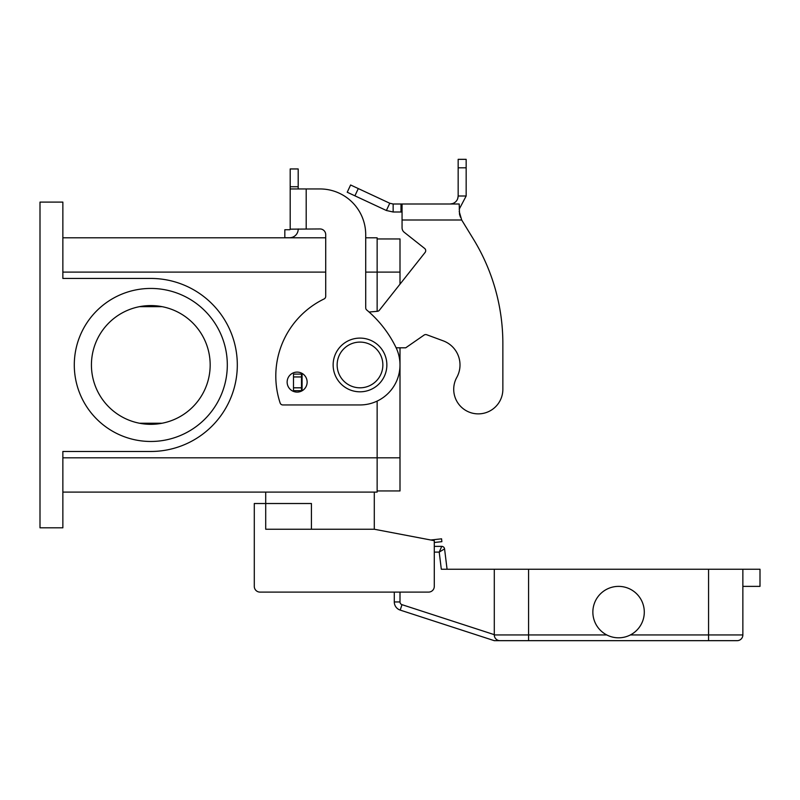 <?xml version="1.0" encoding="UTF-8"?>
<svg xmlns="http://www.w3.org/2000/svg" width="800" height="800" viewBox="0 0 800 800"><rect width="100%" height="100%" fill="white"/><g stroke="black" fill="none" stroke-linecap="round" stroke-linejoin="round"><path stroke-width="1.2" d="M441.74 546.38L439.21 552.1L444.57 548.89A2.86 2.86 0 0 0 441.74 546.38A2.86 2.86 0 0 1 444.57 548.89A2.86 2.86 0 0 0 441.74 546.38L434.29 546.38L434.29 542.49L441.87 541.66L441.56 538.82L430.78 540M496.91 639.76L495.96 638.99A5.71 5.71 0 0 0 500 640.67L737.14 640.67A5.71 5.71 0 0 0 741.18 638.99A5.71 5.71 0 0 1 737.14 640.67M374.29 492.1L374.29 529.24L434.29 540.67L434.29 586.38A5.71 5.71 0 0 1 428.57 592.1L260 592.1L394.29 592.1L394.29 601.95A8.57 8.57 0 0 0 400.21 610.1L494.29 640.67L528.57 640.67L528.57 634.95L494.29 634.95A5.71 5.71 0 0 0 500 640.67M742.86 586.38L760 586.38L760 569.24L528.57 569.24L528.57 634.95L606.79 634.95A25.71 25.71 0 0 1 592.86 612.1A25.71 25.71 0 0 0 618.57 637.81A25.71 25.71 0 0 0 644.29 612.1A25.71 25.71 0 0 0 618.57 586.38A25.71 25.71 0 0 0 592.86 612.1A25.71 25.71 0 0 1 618.57 586.38A25.71 25.71 0 0 1 630.35 634.95L708.57 634.95L708.57 640.67M742.86 569.24L742.86 634.95A5.71 5.71 0 0 1 741.18 638.99A5.71 5.71 0 0 0 742.86 634.95L708.57 634.95L708.57 569.24M528.57 569.24L494.29 569.24L494.29 634.95M447.07 569.24L444.57 548.89M434.29 552.1L439.21 552.1L441.31 569.24L494.29 569.24M386.86 364.95A26.86 26.86 0 0 0 360 338.1A26.86 26.86 0 0 0 333.14 364.95A26.86 26.86 0 0 0 360 391.81A26.86 26.86 0 0 0 386.86 364.95M311.43 529.24L311.43 503.52L265.71 503.52L265.71 492.1M210.17 364.95A59.37 59.37 0 0 0 150.8 305.58A59.37 59.37 0 0 0 91.43 364.95A59.37 59.37 0 0 0 150.8 424.32A59.37 59.37 0 0 0 210.17 364.95M74.29 364.95A76.51 76.51 0 0 1 150.8 288.44A76.51 76.51 0 0 1 227.31 364.95A76.51 76.51 0 0 1 150.8 441.47A76.51 76.51 0 0 1 74.29 364.95M297.14 392.1A10 10 0 0 0 307.14 382.1A10 10 0 0 0 297.14 372.1A10 10 0 0 0 287.14 382.1A10 10 0 0 0 297.14 392.1M290.19 228.95L290.19 188.95L320 188.95A45.71 45.71 0 0 1 365.71 234.67L365.71 307.81A2.86 2.86 0 0 0 366.73 310A114.29 114.29 0 0 1 395.95 347.42A40 40 0 0 1 360 404.95L282.86 404.95A2.86 2.86 0 0 1 280.14 402.99A85.71 85.71 0 0 1 324.1 298.95A2.86 2.86 0 0 0 325.71 296.38L325.71 234.67A5.71 5.71 0 0 0 320 228.95L290.19 229.17A0.57 0.57 0 0 1 290.08 229.51L290.19 229.17A0.57 0.57 0 0 1 289.62 229.74A0.57 0.57 0 0 0 290.08 229.51M290.19 188.95L290.19 168.95L298.19 168.95L298.19 188.95M298.19 228.95L298.19 229.17A8.57 8.57 0 0 1 289.62 237.74L284.83 237.74L284.83 229.74L289.62 229.74M287.69 237.74L289.62 237.74A8.57 8.57 0 0 0 296.46 234.33M306.19 228.95L306.19 188.95L320 188.95A45.71 45.71 0 0 1 365.71 234.67M366.73 310A114.29 114.29 0 0 1 395.95 347.42A40 40 0 0 1 360 404.95M282.86 404.95A2.86 2.86 0 0 1 280.14 402.99A85.71 85.71 0 0 1 324.1 298.95M62.86 237.81L325.71 237.81M365.71 237.81L377.14 237.81L377.14 311.33M40 202.1L62.86 202.1L62.86 278.44L150.8 278.44A86.51 86.51 0 0 1 237.31 364.95A86.51 86.51 0 0 1 150.8 451.47L62.86 451.47L62.86 527.81L40 527.81L40 202.1M62.86 492.1L377.14 492.1L377.14 401.09M377.14 238.95L400 238.95L400 284.17M400 347.81L400 490.95L377.14 490.95M162.07 423.24L139.53 423.24M139.53 306.66L162.07 306.66M260 592.1A5.71 5.71 0 0 1 254.29 586.38L254.29 503.52L265.71 503.52L265.71 529.24L374.29 529.24M254.29 586.38L254.29 552.1M502.86 389.3A24.57 24.57 0 0 1 499.79 401.19A24.57 24.57 0 0 0 502.86 389.3L502.86 343.58L502.86 389.3M393.15 204L393.15 212L386.39 210.5L347.23 192.24L350.61 184.99L389.77 203.25L393.15 204L459.21 204L459.5 214.24M456.79 377.4A25.71 25.71 0 0 0 443.19 340.83A25.71 25.71 0 0 1 456.79 377.4A24.57 24.57 0 0 0 466.39 410.8A24.57 24.57 0 0 0 499.79 401.19A24.57 24.57 0 0 1 466.39 410.8A24.57 24.57 0 0 1 456.79 377.4M402.06 204L402.06 220L461.69 220L473.39 239.09L461.69 220L459.21 211.47M424.63 248.43L404.23 232.29L424.63 248.43A2.86 2.86 0 0 1 425.1 252.44A2.86 2.86 0 0 0 424.63 248.43M452.96 203.49L452.86 203.53C456.21 202.13 457.97 199.62 458.16 196L457.74 198.56M452.86 203.53L450.16 204L453.03 204M459.51 214.29L460.46 217.23M466.16 196L458.16 196L458.16 159.33L466.16 159.33L466.16 196L459.21 209.2M386.39 210.5L389.77 203.25M402.06 212L393.15 212M402.06 220L402.06 227.81A5.71 5.71 0 0 0 404.23 232.29A5.71 5.71 0 0 1 402.06 227.81M425.1 252.44L379.38 310.23A2.86 2.86 0 0 1 377.39 311.31L369.09 312.03M302.86 373.89L301.5 374.1L301.5 390.67L302.29 390.67M396.14 347.81L405.71 347.81L424.09 335.07A2.86 2.86 0 0 1 426.7 334.74L443.19 340.83M502.86 343.58A200 200 0 0 0 473.39 239.09A200 200 0 0 1 502.86 343.58M301.5 374.1L293.5 374.1L293.5 390.67L301.5 390.67M400 601.95L394.29 601.95A8.57 8.57 0 0 0 400.21 610.1L401.97 604.66A2.86 2.86 0 0 1 400 601.95L400 592.1M494.29 634.66L401.97 604.66M337.14 364.95A22.86 22.86 0 0 0 360 387.81A22.86 22.86 0 0 0 382.86 364.95A22.86 22.86 0 0 0 360 342.1A22.86 22.86 0 0 0 337.14 364.95M290.19 186.73L298.19 186.73M62.86 272.1L325.71 272.1M365.71 272.1L400 272.1M62.86 457.81L400 457.81M401 204L401 212M458.16 167.8L466.16 167.8M302.07 374.1L302.07 390.67M301.5 376.95L293.5 376.95M301.5 387.81L293.5 387.81M358.29 188.57L354.91 195.82"/></g></svg>
